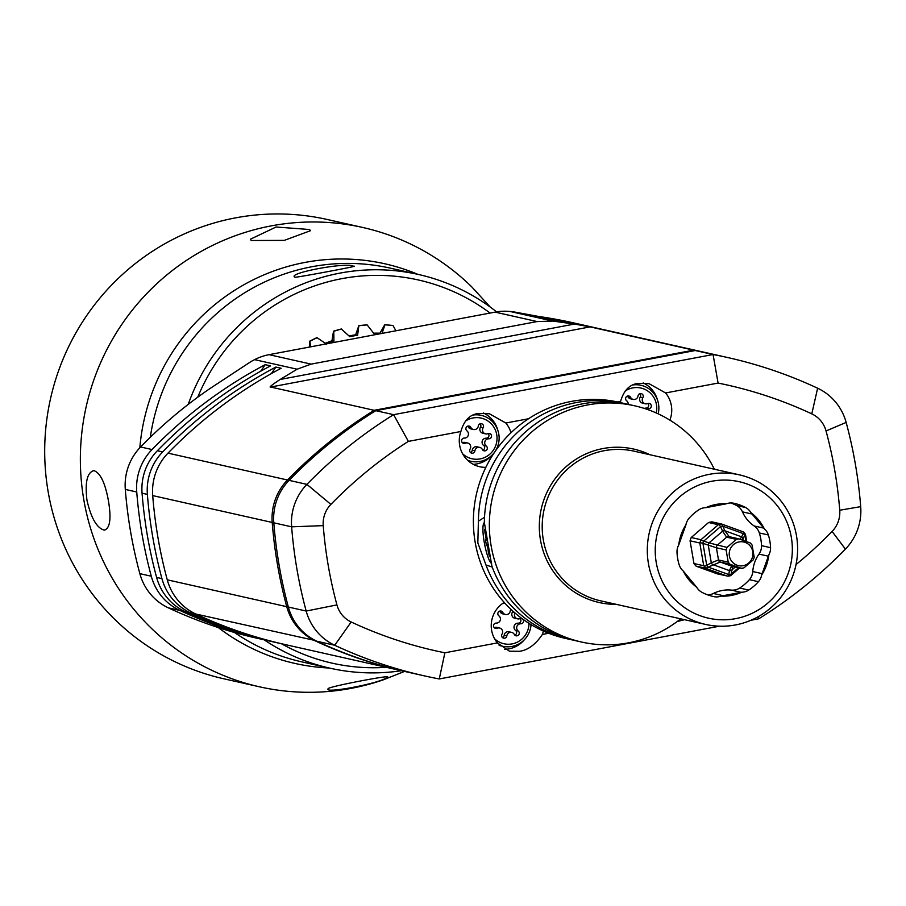 <?xml version="1.0" encoding="UTF-8"?>
<svg xmlns="http://www.w3.org/2000/svg" width="906" height="906" viewBox="0 0 906 906"><rect width="100%" height="100%" fill="white"/><g stroke="black" fill="none" stroke-linecap="round" stroke-linejoin="round"><path stroke-width="1.36" d="M709.421 353.431A457.337 447.836 102.7 0 0 708.662 353.261A457.337 447.836 102.7 0 0 693.645 350.158L374.178 410.305L270.656 387.032C268.776 387.406 271.947 384.88 280.158 379.467L574.461 324.065L552.762 321.075L537.133 321.562L495.084 312.117L269.048 354.665A53.805 52.684 -77.3 0 0 254.62 359.648A457.337 447.836 102.7 0 0 251.098 361.494L209.637 388.776A457.337 447.836 102.7 0 0 140.589 446.975A53.805 52.684 -77.3 0 0 125.3 489.421A457.337 447.836 102.7 0 0 139.852 573.657A53.805 52.684 -77.3 0 0 168.369 607.858A457.337 447.836 102.7 0 0 252.548 637.201L269.354 641.018A457.337 447.836 102.7 0 0 272.015 641.607M374.733 411.313L374.178 410.305A457.337 447.836 102.7 0 0 287.485 479.999A53.805 52.684 102.7 0 0 272.208 522.456L152.706 495.593A53.805 52.684 -77.3 0 1 167.995 453.136A457.337 447.836 102.7 0 1 281.166 368.255L275.843 367.066A457.337 447.836 102.7 0 0 162.672 451.935A53.805 52.684 -77.3 0 0 147.384 494.393L142.061 493.192A53.805 52.684 -77.3 0 1 157.35 450.746A457.337 447.836 102.7 0 1 270.52 365.865L265.198 364.665A457.337 447.836 102.7 0 0 152.027 449.546L140.589 446.975M537.133 321.562L311.098 364.121L297.111 369.206L280.158 379.467M575.865 323.408A457.337 447.836 102.7 0 0 573.204 322.808L514.189 311.958A457.337 447.836 102.7 0 0 510.271 311.517A53.805 52.684 -77.3 0 0 495.084 312.117M273.771 522.4L272.208 522.456A457.337 447.836 102.7 0 0 286.749 606.68A53.805 52.684 102.7 0 0 315.277 640.893A457.337 447.836 102.7 0 0 404.812 671.471A457.337 447.836 102.7 0 0 405.571 671.64M315.492 640.576L195.787 614.019A457.337 447.836 102.7 0 0 285.322 644.608L404.812 671.471M147.384 494.393A457.337 447.836 102.7 0 0 161.936 578.617A53.805 52.684 -77.3 0 0 190.464 612.83A457.337 447.836 102.7 0 0 279.999 643.407A457.337 447.836 102.7 0 0 282.661 643.996M190.464 612.83L185.141 611.629A457.337 447.836 102.7 0 0 274.677 642.218L279.999 643.407M152.027 449.546A53.805 52.684 -77.3 0 0 136.738 492.003A457.337 447.836 102.7 0 0 151.291 576.227A53.805 52.684 -77.3 0 0 179.818 610.429A457.337 447.836 102.7 0 0 269.354 641.018M265.198 364.665A134.507 131.721 -77.3 0 1 260.645 371.256M142.061 493.192A457.337 447.836 102.7 0 0 156.613 577.428A53.805 52.684 -77.3 0 0 185.141 611.629M275.843 367.066A134.507 131.721 -77.3 0 1 271.29 373.646M152.706 495.593A457.337 447.836 102.7 0 0 167.259 579.817A53.805 52.684 -77.3 0 0 195.787 614.019M758.356 616.59L758.718 618.798A457.337 447.836 102.7 0 0 845.411 549.104A53.805 52.684 102.7 0 0 860.7 506.647A457.337 447.836 102.7 0 0 846.147 422.423A53.805 52.684 102.7 0 0 817.631 388.221A457.337 447.836 102.7 0 0 728.096 357.632L710.259 353.623A457.337 447.836 102.7 0 0 695.242 350.52L375.775 410.667A457.337 447.836 102.7 0 0 289.082 480.361A53.805 52.684 102.7 0 0 273.805 522.819A457.337 447.836 102.7 0 0 288.346 607.043A53.805 52.684 102.7 0 0 316.874 641.244A457.337 447.836 102.7 0 0 406.409 671.833L424.235 675.842A457.337 447.836 102.7 0 0 439.263 678.945L444.891 652.796L497.394 642.909A26.897 26.342 102.7 0 1 504.212 602.433M574.461 324.065L590.123 326.885L693.645 350.158L693.758 350.803M708.662 353.261L589.172 326.398A457.337 447.836 102.7 0 0 544.268 318.719L538.945 317.53A457.337 447.836 102.7 0 1 583.849 325.197A457.337 447.836 102.7 0 1 586.51 325.809M583.849 325.197L578.526 324.008A457.337 447.836 102.7 0 0 533.623 316.33L528.3 315.129A457.337 447.836 102.7 0 1 573.204 322.808M375.775 410.667L393.612 414.676A457.337 447.836 102.7 0 0 306.919 484.37A53.805 52.684 102.7 0 0 291.63 526.828A457.337 447.836 102.7 0 0 306.183 611.052A53.805 52.684 102.7 0 0 334.699 645.253A457.337 447.836 102.7 0 0 424.235 675.842M485.843 467.349A26.897 26.342 -77.3 0 1 460.871 431.494L408.368 441.381A430.441 421.494 102.7 0 0 330.883 504.404A26.897 26.342 102.7 0 0 323.238 525.627A430.441 421.494 102.7 0 0 336.93 604.902A26.897 26.342 102.7 0 0 351.2 622.003A430.441 421.494 102.7 0 0 444.891 652.796M796.034 564.551A430.441 421.494 102.7 0 0 832.093 531.46A26.897 26.342 102.7 0 0 839.737 510.237A430.441 421.494 102.7 0 0 826.046 430.962A26.897 26.342 102.7 0 0 811.776 413.861A430.441 421.494 102.7 0 0 718.084 383.068L665.582 392.955A26.897 26.342 102.7 0 1 669.874 420.124M543.351 631.04A26.897 26.342 102.7 0 1 542.377 634.449L548.651 633.26M528.492 418.765L505.854 423.023A26.897 26.342 -77.3 0 1 510.973 432.751M620.225 402.558A26.897 26.342 102.7 0 1 620.599 401.426L617.632 401.981M460.871 431.494C464.019 420.486 469.874 414.472 478.425 413.453L489.308 413.725L505.854 423.023M695.242 350.52L713.067 354.529L393.612 414.676L408.368 441.381M728.096 357.632A457.337 447.836 102.7 0 0 713.067 354.529L718.084 383.068M620.599 401.426C623.747 390.418 629.602 384.404 638.152 383.374L649.036 383.657L665.582 392.955M473.294 464.336A26.897 26.342 -77.3 0 0 476.907 463.906A26.897 26.342 102.7 0 0 492.185 454.993M497.768 430.146A26.897 26.342 102.7 0 0 483.476 413.023M467.666 460.305A23.545 23.046 102.7 0 0 498.787 434.042A23.545 23.046 102.7 0 0 481.233 415.356L477.507 414.518A23.545 23.046 102.7 0 0 475.571 414.167M481.233 415.356A23.545 23.046 102.7 0 0 473.43 414.982M462.592 453.736A20.849 20.419 102.7 0 0 496.726 434.654A20.849 20.419 102.7 0 0 465.435 421.097M488.866 438.787A2.695 2.639 102.7 0 0 489.591 433.487A2.695 2.639 102.7 0 0 487.983 433.634A4.032 3.952 102.7 0 1 483.125 427.779A2.695 2.639 102.7 0 0 481.505 423.725A2.695 2.639 102.7 0 0 478.3 426.024A4.032 3.952 102.7 0 1 470.848 427.428A2.695 2.639 102.7 0 0 466.126 427.564A2.695 2.639 102.7 0 0 466.907 430.837A4.032 3.952 102.7 0 1 464.325 438.085A2.695 2.639 102.7 0 0 463.6 443.396A2.695 2.639 102.7 0 0 465.208 443.249A4.032 3.952 102.7 0 1 470.067 449.104A2.695 2.639 102.7 0 0 471.698 453.159A2.695 2.639 102.7 0 0 474.903 450.848A4.032 3.952 102.7 0 1 482.343 449.455A2.695 2.639 102.7 0 0 487.077 449.319A2.695 2.639 102.7 0 0 486.284 446.046A4.032 3.952 102.7 0 1 488.866 438.787L486.205 438.198A2.695 2.639 102.7 0 0 488.175 433.566M482.853 450.146A2.695 2.639 102.7 0 0 483.623 445.446A4.032 3.952 -77.3 0 1 486.205 438.198M470.452 452.479A2.695 2.639 102.7 0 0 472.241 450.259A4.032 3.952 -77.3 0 1 477.043 446.794L479.704 447.394M462.354 442.717A2.695 2.639 102.7 0 0 462.547 442.649A4.032 3.952 -77.3 0 1 464.971 442.411L467.632 443.011M473.487 429.489L470.826 428.889A4.032 3.952 -77.3 0 1 468.187 426.828A2.695 2.639 102.7 0 0 467.689 426.137M485.571 433.872L482.909 433.272A4.032 3.952 -77.3 0 1 480.463 427.179A2.695 2.639 102.7 0 0 480.089 423.804M684.551 619.693L677.201 621.527M758.718 618.798L750.87 620.282M719.466 626.193L439.263 678.945M542.377 634.449C535.469 644.608 527.836 650.225 519.5 651.289L509.455 651.21L497.394 642.909M504.382 649.353A26.897 26.342 102.7 0 0 508.855 648.9A26.897 26.342 -77.3 0 0 524.144 639.987M498.946 645.015A23.545 23.046 102.7 0 0 531.041 624.596M494.551 638.73A20.849 20.419 102.7 0 0 528.991 623.328M504.733 603A20.849 20.419 102.7 0 0 502.445 603.611M514.801 635.14A2.695 2.639 102.7 0 0 515.571 630.44A4.032 3.952 -77.3 0 1 518.164 623.181L520.825 623.781A2.695 2.639 102.7 0 0 522.751 619.115M522.218 618.73A2.695 2.639 102.7 0 0 519.931 618.628A4.032 3.952 102.7 0 1 514.97 612.966M511.041 609.421A2.695 2.639 102.7 0 0 510.248 611.018A4.032 3.952 102.7 0 1 502.807 612.422A2.695 2.639 102.7 0 0 498.074 612.547A2.695 2.639 102.7 0 0 498.866 615.82A4.032 3.952 102.7 0 1 496.273 623.079A2.695 2.639 102.7 0 0 495.559 628.39A2.695 2.639 102.7 0 0 497.168 628.232A4.032 3.952 102.7 0 1 502.015 634.098A2.695 2.639 102.7 0 0 503.645 638.152A2.695 2.639 102.7 0 0 506.85 635.842A4.032 3.952 102.7 0 1 514.291 634.438A2.695 2.639 102.7 0 0 519.025 634.313A2.695 2.639 102.7 0 0 518.232 631.04A4.032 3.952 102.7 0 1 520.825 623.781M518.164 623.181A2.695 2.639 102.7 0 0 520.123 618.549M502.4 637.473A2.695 2.639 102.7 0 0 504.189 635.242A4.032 3.952 -77.3 0 1 509.002 631.788L511.664 632.377M494.314 627.711A2.695 2.639 102.7 0 0 494.506 627.643A4.032 3.952 -77.3 0 1 496.918 627.405L499.58 628.005M505.435 614.483L502.773 613.883A4.032 3.952 -77.3 0 1 500.146 611.822A2.695 2.639 102.7 0 0 499.636 611.131M517.519 618.855L514.857 618.266A4.032 3.952 -77.3 0 1 512.422 612.173A2.695 2.639 102.7 0 0 512.819 611.063M657.507 400.078A26.897 26.342 102.7 0 0 643.215 382.955M658.164 413.827A23.545 23.046 102.7 0 0 640.961 385.288L637.235 384.45A23.545 23.046 102.7 0 0 635.31 384.099M640.961 385.288A23.545 23.046 102.7 0 0 633.158 384.914M656.227 412.955A20.849 20.419 102.7 0 0 625.163 391.03M644.291 408.413A4.032 3.952 -77.3 0 1 645.944 408.119L648.605 408.719A2.695 2.639 102.7 0 0 649.319 403.408A2.695 2.639 102.7 0 0 647.711 403.566A4.032 3.952 102.7 0 1 642.864 397.711A2.695 2.639 102.7 0 0 641.233 393.646A2.695 2.639 102.7 0 0 638.028 395.956A4.032 3.952 102.7 0 1 630.587 397.36A2.695 2.639 102.7 0 0 625.853 397.485A2.695 2.639 102.7 0 0 626.646 400.758A4.032 3.952 102.7 0 1 628.186 404.359M648.605 408.719A4.032 3.952 102.7 0 0 646.601 409.184M645.944 408.119A2.695 2.639 102.7 0 0 647.903 403.487M633.215 399.421L630.553 398.821A4.032 3.952 -77.3 0 1 627.926 396.76A2.695 2.639 102.7 0 0 627.416 396.058M645.298 403.793L642.637 403.193A4.032 3.952 -77.3 0 1 640.202 397.111A2.695 2.639 102.7 0 0 639.817 393.725M492.196 567.054L485.967 564.982L477.836 542.909L478.402 521.154A121.064 118.55 -77.3 0 1 623.622 403.329L618.605 402.196A121.064 118.55 102.7 0 0 475.174 542.309A121.064 118.55 102.7 0 0 565.491 638.424L570.508 639.545A121.064 118.55 102.7 0 0 573.487 640.18M623.622 403.329A121.064 118.55 -77.3 0 1 626.59 404.031M485.967 564.982A121.064 118.55 102.7 0 0 570.508 639.545M478.402 521.154L484.517 517.292M581.459 642.014L576.454 640.882A121.064 118.55 102.7 0 1 491.924 566.318L484.348 522.49A121.064 118.55 -77.3 0 1 629.568 404.665L634.574 405.786A121.064 118.55 102.7 0 0 491.143 545.91A121.064 118.55 102.7 0 0 581.459 642.014A121.064 118.55 102.7 0 0 680.712 618.832M714.347 469.217A121.064 118.55 102.7 0 0 634.574 405.786M484.393 522.671A20.849 3.896 -100.7 0 0 483.838 523.158A20.849 3.896 -100.7 0 0 484.234 542.207A20.849 3.896 -100.7 0 0 491.414 563.385A20.849 3.896 -100.7 0 0 491.618 563.509L491.414 563.385M487.553 539.806L485.741 540.146A4.032 0.759 -100.7 0 1 485.491 540.01L486.375 545.163A4.032 0.759 -100.7 0 1 486.477 545.106A4.032 0.759 -100.7 0 1 487.643 547.496A4.032 0.759 -100.7 0 1 488.266 551.89L489.466 556.42L489.614 554.676A4.032 0.759 -100.7 0 1 489.693 552.173M485.741 540.146A4.032 0.759 -100.7 0 0 485.99 537.79A4.032 0.759 -100.7 0 0 485.118 533.623L484.699 529.274L485.571 531.244A4.032 0.759 -100.7 0 0 486.59 534.03M796.476 535.695A76.67 75.073 102.7 0 0 739.273 474.823A76.67 75.073 102.7 0 0 648.436 563.566A76.67 75.073 102.7 0 0 705.638 624.438A76.67 75.073 102.7 0 0 796.476 535.695M656.261 562.649A69.943 68.494 102.7 0 0 735.661 618.639A69.943 68.494 102.7 0 0 791.312 537.213A69.943 68.494 102.7 0 0 711.923 481.222A69.943 68.494 102.7 0 0 656.261 562.649M696.725 587.281L683.215 570.973A46.274 45.311 102.7 0 0 696.725 587.281A13.454 13.171 -77.3 0 0 701.957 592.32A47.746 46.761 102.7 0 0 713.316 596.522A47.746 46.761 102.7 0 0 713.849 596.635L712.773 596.397M721.063 596.103A46.274 45.311 102.7 0 0 741.788 592.196L721.063 596.103A13.454 13.171 -77.3 0 1 713.849 596.635M761.64 575.061A46.274 45.311 102.7 0 0 768.843 554.846L761.64 575.061A13.454 13.171 -77.3 0 1 758.435 581.686A47.746 46.761 102.7 0 1 748.73 590.066A13.454 13.171 -77.3 0 1 741.788 592.196M764.358 528.889A46.274 45.311 102.7 0 0 750.848 512.581L764.358 528.889A13.454 13.171 -77.3 0 1 768.367 534.982A47.746 46.761 102.7 0 1 770.564 547.677A13.454 13.171 -77.3 0 1 768.843 554.846M726.51 503.759A46.274 45.311 102.7 0 0 705.797 507.666L726.51 503.759A13.454 13.171 -77.3 0 1 733.724 503.226A47.746 46.761 102.7 0 1 734.268 503.34A47.746 46.761 102.7 0 1 745.627 507.53A13.454 13.171 -77.3 0 1 750.848 512.581M685.933 524.801A46.274 45.311 102.7 0 0 678.73 545.004L685.933 524.801A13.454 13.171 -77.3 0 1 689.149 518.164A47.746 46.761 102.7 0 1 698.843 509.795A13.454 13.171 -77.3 0 1 705.797 507.666M683.215 570.973A13.454 13.171 -77.3 0 1 679.206 564.88A47.746 46.761 102.7 0 1 677.009 552.184A13.454 13.171 -77.3 0 1 678.73 545.004M707.722 594.88A13.454 13.171 102.7 0 0 713.373 593.475A33.624 32.933 -77.3 0 1 731.267 590.1A13.454 13.171 102.7 0 0 739.681 588.039A47.746 46.761 102.7 0 0 749.387 579.659A13.454 13.171 102.7 0 0 752.773 571.539A33.624 32.933 -77.3 0 1 759.002 554.087A13.454 13.171 102.7 0 0 761.516 545.639A47.746 46.761 102.7 0 0 759.319 532.955A13.454 13.171 102.7 0 0 754.143 525.956A33.624 32.933 -77.3 0 1 742.467 511.879A13.454 13.171 102.7 0 0 736.578 505.503A47.746 46.761 102.7 0 0 730.802 502.943M721.731 524.064L711.991 521.867A26.229 25.685 102.7 0 0 708.605 522.502L718.356 524.699L721.731 524.064L722.795 526.182L743.441 533.657L743.781 532.184L745.457 534.246L744.902 535.423L745.921 541.335M738.537 567.734L731.085 574.166L730.655 575.684L728.096 576.159L717.495 573.917L696.182 566.193A26.229 25.685 102.7 0 1 693.973 563.543L690.055 540.803A26.229 25.685 102.7 0 1 691.221 537.518L708.605 522.502M696.182 566.193L706.091 568.187L703.724 565.729L699.794 543L700.972 539.704L718.356 524.699M693.973 563.543L703.724 565.729M690.055 540.803L699.794 543M691.221 537.518L700.972 539.704M743.045 531.788L721.833 524.098M740.089 539.263L743.441 533.657A2.695 2.378 32.4 0 1 744.902 535.423L742.92 538.549L743.237 540.361M736.352 539.364L727.02 547.417L726.114 549.953L728.22 562.162L729.919 564.2L741.357 568.345L743.962 567.858L753.294 559.806L754.2 557.269L752.093 545.061L750.395 543.022L738.956 538.866L736.352 539.364L726.635 537.179A2.695 2.639 -77.3 0 1 729.239 536.692L724.834 530.757L741.448 536.782A2.695 2.378 32.4 0 1 742.92 538.549L742.15 539.987M732.818 566.454L731.085 574.166A2.695 2.31 -172.1 0 1 728.843 574.597L728.096 576.159M735.31 567.009L731.64 570.168A2.695 2.31 -172.1 0 1 729.398 570.599L728.843 574.597L708.198 567.111L706.091 568.187M742.614 568.436L731.64 566.159L720.202 562.014L708.198 567.111A2.695 2.005 -119 0 1 706.737 565.344L704.415 566.171M732.286 566.307A2.695 2.639 -77.3 0 1 731.64 566.159L729.398 570.599L712.773 564.574A2.695 2.005 -119 0 1 711.312 562.807L706.737 565.344L702.931 543.328L700.361 542.694M729.919 564.2L720.202 562.014A2.695 2.639 -77.3 0 1 718.503 559.976L716.397 547.768L702.931 543.328A2.695 1.891 -71.8 0 1 703.713 541.131L701.255 540.191M728.22 562.162L718.503 559.976L711.312 562.807L708.243 545.084A2.695 1.891 -71.8 0 1 709.024 542.887L703.713 541.131L720.553 526.601L719.205 524.699M720.553 526.601A2.695 2.072 -24 0 1 722.795 526.182L724.834 530.757A2.695 2.072 -24 0 0 722.58 531.176L720.553 526.601M738.956 538.866L737.484 538.742M739.036 541.924A12.106 11.857 -77.3 0 1 752.773 551.618A12.106 11.857 -77.3 0 1 743.135 565.706A12.106 11.857 -77.3 0 1 729.398 556.024A12.106 11.857 -77.3 0 1 739.036 541.924M727.02 547.417L709.024 542.887L722.58 531.176L726.635 537.179L717.303 545.231A2.695 2.639 -77.3 0 0 716.397 547.768L726.114 549.953M325.345 343.295A138.55 135.674 -77.3 0 1 331.958 340.769L333.521 331.222A147.157 144.099 102.7 0 1 341.324 328.991L349.818 336.692A138.55 135.674 -77.3 0 1 353.702 335.9A138.55 135.674 -77.3 0 1 357.61 335.231L355.639 334.79L358.844 325.662L357.61 335.231M341.585 329.048A147.157 144.099 102.7 0 0 333.782 331.279L333.929 341.211A138.55 135.674 -77.3 0 0 327.462 343.668M326.5 344.076L317.1 337.734A147.157 144.099 102.7 0 0 309.795 341.347L310.803 346.805M490.078 313.057A196.387 192.31 102.7 0 0 197.757 397.202M281.426 643.724A196.387 192.31 102.7 0 0 386.318 667.314M317.1 337.734L316.828 337.678A147.157 144.099 102.7 0 0 309.535 341.29L309.614 347.032M384.699 324.79L384.959 324.846A147.157 144.099 -77.3 0 1 393.011 325.537L392.751 325.481A147.157 144.099 102.7 0 0 384.699 324.79L379.942 333.193L381.381 333.521M373.623 333.182A138.55 135.674 -77.3 0 1 379.942 333.193M359.116 325.718A147.157 144.099 -77.3 0 1 367.168 324.937L366.907 324.88A147.157 144.099 102.7 0 0 358.844 325.662M349.059 335.99A138.55 135.674 -77.3 0 1 355.639 334.79M496.556 311.857A201.766 197.576 102.7 0 0 418.436 274.473A201.766 197.576 102.7 0 0 188.21 404.404M264.212 639.863A201.766 197.576 102.7 0 0 329.909 668.175A201.766 197.576 102.7 0 0 401.403 670.712M234.495 632.501A201.766 197.576 102.7 0 0 301.698 661.833L329.909 668.175M418.436 274.473L390.226 268.119A201.766 197.576 102.7 0 0 150.317 437.27M295.141 277.27C285.197 273.431 347.225 261.755 353.578 266.273C362.672 265.231 300.645 276.908 295.141 277.27L294.518 276.84M353.578 266.273L354.167 266.534M108.482 501.063C111.438 518.934 109.988 528.617 104.156 530.101C96.761 527.96 91.03 517.983 86.953 500.169C84.847 482.241 87.169 472.4 93.884 470.633C100.351 472.819 105.221 482.966 108.482 501.063M105.005 530.033L104.156 530.101M383.782 679.659A235.401 230.509 -77.3 0 1 383.431 679.783A235.401 230.509 -77.3 0 1 259.467 686.805A235.401 230.509 -77.3 0 1 83.839 499.931A235.401 230.509 102.7 0 1 362.74 227.474A235.401 230.509 102.7 0 1 471.766 286.885L490.214 307.032M386.975 677.348C381.958 683.101 320.747 694.63 328.538 688.345C333.918 685.536 395.412 673.951 386.975 677.348L387.44 676.827M328.108 688.968L328.538 688.345M93.024 470.701L93.884 470.633M251.189 240.52L250.418 239.207L276.081 227.01L309.625 229.524L310.384 230.736L284.28 240.384L251.189 240.52M362.74 227.474L327.077 219.456A235.401 230.509 102.7 0 0 48.177 491.913A235.401 230.509 102.7 0 0 223.805 678.787L259.467 686.805M380.882 333.612A138.55 135.674 -77.3 0 0 374.008 333.668L367.168 324.937M384.959 324.846L381.913 333.635M395.922 330.781L393.011 325.537M331.958 340.769L333.929 341.211M162.672 451.935L157.35 450.746M288.561 480.905L287.485 479.999L167.995 453.136M297.111 369.206L254.62 359.648M311.098 364.121L269.048 354.665M179.818 610.429L168.369 607.858M136.738 492.003L125.3 489.421M552.762 321.075L510.271 311.517M288.176 606.397L286.749 606.68L167.259 579.817M273.805 522.819L291.63 526.828L323.238 525.627M288.346 607.043L306.183 611.052L336.93 604.902M483.623 445.446L486.284 446.046M472.241 450.259L474.903 450.848M462.547 442.649L465.208 443.249M468.187 426.828L470.848 427.428M480.463 427.179L483.125 427.779M330.883 504.404L306.919 484.37L289.082 480.361M811.787 413.861L817.631 388.221M826.046 430.962L846.147 422.423M839.737 510.237L860.7 506.647M832.093 531.46L845.411 549.104M316.874 641.244L334.699 645.253L351.188 622.003M515.571 630.44L518.232 631.04M504.189 635.242L506.85 635.842M494.506 627.643L497.168 628.232M500.146 611.822L502.807 612.422M512.422 612.173L514.631 612.671M627.926 396.76L630.587 397.36M640.202 397.111L642.864 397.711M649.942 454.744A78.641 77.01 102.7 0 0 569.919 463.544A78.641 77.01 102.7 0 0 540.486 540.078A78.641 77.01 102.7 0 0 616.307 604.347M739.273 474.823L634.177 451.199A76.67 75.073 102.7 0 0 543.328 539.931A76.67 75.073 102.7 0 0 600.531 600.803L705.638 624.438M488.391 544.789L486.59 545.129M486.239 533.408L485.118 533.623M489.602 551.641L488.266 551.89M745.627 507.53L736.578 505.503M751.448 513.895L742.467 511.879M763.112 527.971L754.143 525.956M768.367 534.982L759.319 532.955M770.564 547.677L761.516 545.639M767.971 556.103L759.002 554.087M761.753 573.555L752.773 571.539M758.435 581.686L749.387 579.659M748.73 590.066L739.681 588.039M740.247 592.116L731.267 590.1M722.354 595.491L713.373 593.475M727.235 576.114L705.933 568.39M738.594 538.764L729.058 536.635M731.957 566.261L741.629 568.436M270.656 387.032L590.123 326.885M161.936 578.617L156.613 577.428M151.291 576.227L139.852 573.657M417.757 274.314A204.824 200.566 102.7 0 0 139.83 447.757M218.312 627.575A204.824 200.566 102.7 0 0 329.24 668.016M468.04 460.644L470.905 461.29M499.365 645.491L502.853 646.272M483.838 523.158L484.359 522.377M488.391 544.744L486.477 545.106M745.457 534.246L746.737 541.629M739.59 567.971L730.666 575.672M721.799 524.076L743.124 531.811M383.431 679.783L404.518 671.414"/></g></svg>
